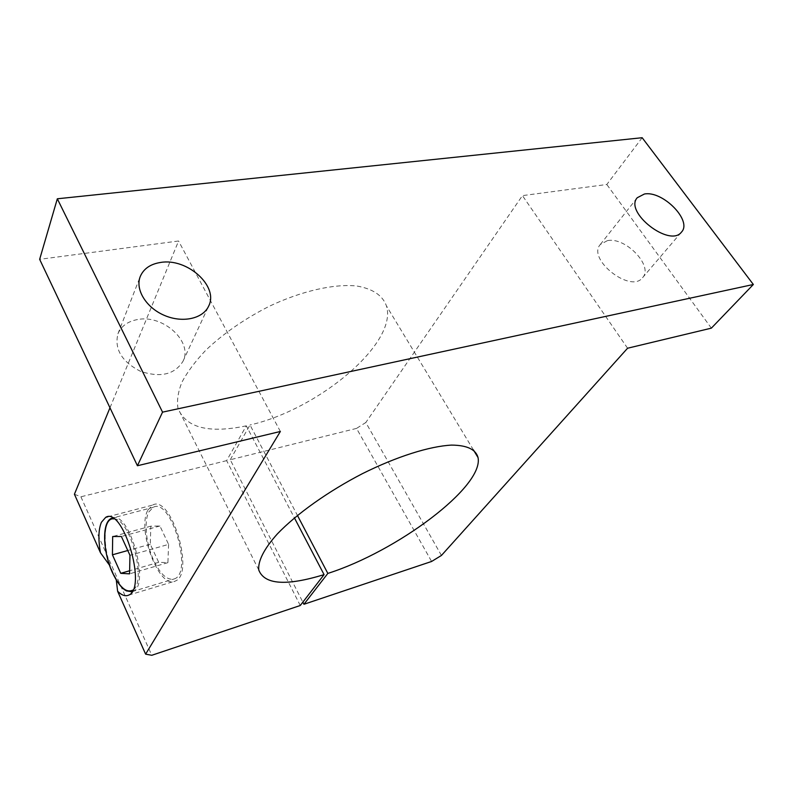 <?xml version="1.0" encoding="UTF-8"?>
<svg xmlns="http://www.w3.org/2000/svg" width="793" height="793" viewBox="0 0 793 793"><rect width="100%" height="100%" fill="white"/><g stroke="black" fill="none" stroke-linecap="round" stroke-linejoin="round"><path stroke-width="0.59" stroke-dasharray="3.96 2.97" d="M168.592 544.385L167.908 562.663L158.699 562.316L150.283 544.216L150.829 526.175L159.928 525.997L168.592 544.385L129.963 555.308M167.908 562.663L129.566 573.845M158.699 562.316L129.626 570.752M148.836 511.971L153.178 507.342C170.604 496.814 193.403 572.219 174.609 578.811C167.71 580.892 160.781 574.895 153.852 560.79C146.1 544.444 143.682 521.586 148.836 511.971M441.443 555.447L365.801 422.52L356.533 428.408L431.61 561.464M109.979 407.78L178.564 241.003L39.65 259.331M280.365 431.471L178.564 241.003M147.924 510.048L152.563 505.101C171.05 493.89 195.306 574.043 175.332 581.031C159.373 590.161 136.416 529.684 147.924 510.048M116.284 580.07L109.513 565.221M74.423 494.237L80.906 496.795L151.78 655.286M607.349 240.666L600.291 244.512C586.78 259.113 630.732 293.737 642.558 277.689C653.848 266.19 625.36 236.542 607.349 240.666M137.476 319.559C127.752 321.373 121.24 326.111 117.949 333.784C114.212 349.108 121.716 361.628 140.48 371.322C160.464 377.894 174.619 374.574 182.955 361.34C193.304 341.763 163.09 314.236 137.476 319.559M300.269 605.505L226.639 460.634L246.306 425.831L294.421 517.898M356.533 428.408L230.248 459.742L302.857 602.155M230.248 459.742L250.013 424.969L297.425 515.41M246.306 425.831C208.837 433.672 186.068 427.863 178.009 408.415C176.7 400.743 178.019 391.99 181.954 382.157C187.416 371.867 195.356 361.241 205.764 350.258C223.428 333.486 244.591 318.836 269.243 306.296C301.687 290.942 334.002 283.686 356.592 285.976C372.71 288.731 382.662 295.383 386.459 305.939C398.056 343.2 318.261 409.604 250.013 424.969M642.161 137.714L606.814 184.491L522.438 195.623L365.801 422.52M711.361 328.143L606.814 184.491M226.639 460.634L80.906 496.795M627.58 348.226L522.438 195.623M150.283 544.216L127.772 550.52M150.829 526.175L112.675 536.524M159.928 525.997L121.388 536.494M113.964 518.9C130.022 518.335 147.111 581.913 132.996 590.002M131.103 591.846C124.947 591.677 118.92 585.254 113.022 572.586C103.338 551.69 102.337 521.893 111.545 518.265L153.178 507.342M112.428 517.928C129.219 510.603 150.432 585.333 133.115 591.291L132.144 591.657M132.153 591.637L174.609 578.811M128.644 595.137L175.332 581.031M107.868 516.768L152.563 505.101M642.558 277.689L681.484 232.081M600.291 244.512L637.275 197.715M182.955 361.34L208.628 306.148M117.949 333.784L140.252 276.519M473.431 449.938L386.459 305.939M258.766 569.998L178.009 408.415"/><path stroke-width="1.19" d="M129.963 555.308L129.566 573.845L120.744 573.329L112.428 554.813L112.675 536.524L121.388 536.494L129.963 555.308M129.626 570.752L120.744 573.329M109.979 407.78L74.423 494.237L100.473 552.751C98.134 539.597 98.441 529.446 101.405 522.28L105.707 517.333C123.044 506.261 147.478 588.465 128.644 595.137C125.383 596.594 121.716 595.305 117.632 591.281L145.625 654.156L280.365 431.471L137.427 465.739L162.545 412.142L753.35 284.489L711.361 328.143L627.58 348.226L441.443 555.447L431.61 561.464L303.937 604.276L302.857 602.155M160.473 262.473C150.333 264.089 143.592 268.777 140.252 276.519C134.998 289.455 146.11 307.664 164.359 315.386C182.539 323.276 202.978 318.736 208.628 306.148C219.116 286.392 187.158 257.666 160.473 262.473M162.545 412.142L57.324 198.785L642.161 137.714L753.35 284.489M644.372 194.027L637.275 197.715C623.883 212.048 669.897 247.961 681.484 232.081C692.646 220.801 662.651 190.34 644.372 194.027M117.632 591.281L116.284 580.07M109.513 565.221L100.473 552.751M294.421 517.898L324.069 574.628L300.269 605.505L151.78 655.286L145.625 654.156M297.425 515.41L327.836 573.418L303.937 604.276M137.427 465.739L39.65 259.331L57.324 198.785M324.069 574.628C286.164 586.225 264.396 584.679 258.766 569.998C257.834 561.127 264.089 548.657 277.381 533.897C296.671 513.814 328.272 491.293 362.441 473.649C396.669 456.56 429.628 446.211 451.554 445.101C467.018 445.23 475.85 449.393 478.05 457.591C483.928 486.773 396.867 551.502 327.836 573.418M127.772 550.52L112.428 554.813M132.996 590.002C126.474 593.362 119.604 587.494 112.398 572.397C101.673 549.48 102.327 516.897 113.964 518.9M132.153 591.637L126.602 590.954C121.854 588.654 117.116 582.508 112.368 572.526C102.832 551.581 101.554 522.2 111.545 518.265L112.428 517.928M132.144 591.657L131.103 591.846M105.707 517.333L107.868 516.768M478.05 457.591L473.431 449.938"/></g></svg>
